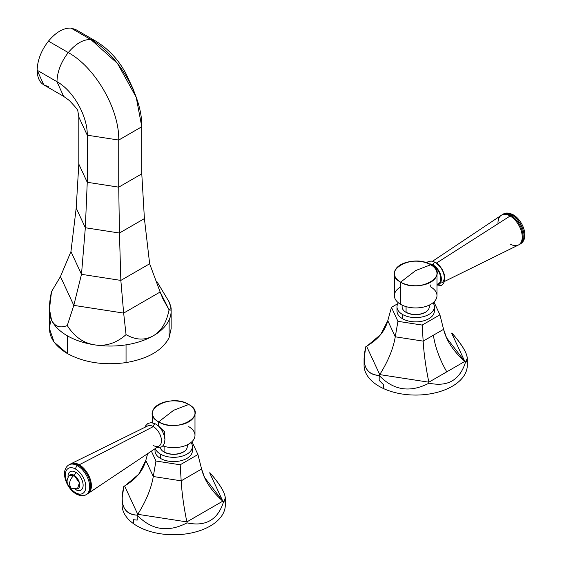 <?xml version="1.0" encoding="UTF-8"?>
<svg xmlns="http://www.w3.org/2000/svg" width="562" height="562" viewBox="0 0 562 562"><rect width="100%" height="100%" fill="white"/><g stroke="black" fill="none" stroke-linecap="round" stroke-linejoin="round"><path stroke-width="0.84" d="M51.528 319.567C46.309 332.5 51.564 343.811 67.271 353.498C84.061 362.574 103.654 365.602 126.05 362.595C148.052 358.739 162.39 350.456 169.071 337.755L169.176 319.792M171.143 308.643L171.143 310.919A60.844 35.132 180 0 1 170.153 317.242A60.844 35.132 180 0 1 169.071 320.01A60.844 35.132 180 0 1 167.609 322.714A60.844 35.132 180 0 1 161.252 330.119A60.844 35.132 180 0 1 153.328 335.76A60.844 35.132 180 0 1 143.556 340.333A60.844 35.132 180 0 1 130.735 344.007A60.844 35.132 180 0 1 126.05 344.85L126.05 362.595C148.052 358.739 162.39 350.456 169.071 337.755L169.071 320.01A60.844 35.132 180 0 1 167.609 322.714A60.844 35.132 180 0 1 161.252 330.119A60.844 35.132 180 0 1 153.328 335.76A60.844 35.132 180 0 1 143.556 340.333A60.844 35.132 180 0 1 130.735 344.007A60.844 35.132 180 0 1 126.05 344.85A60.844 35.132 180 0 1 122.706 345.307A60.844 35.132 180 0 1 106.991 345.995A60.844 35.132 180 0 1 94.549 344.85C83.359 343.073 74.268 336.638 67.271 325.538C60.064 328.44 54.816 326.592 51.528 320.01C54.816 326.592 60.064 328.44 67.271 325.538L73.805 305.37L67.271 325.538C74.268 336.638 83.359 343.073 94.549 344.85A60.844 35.132 180 0 1 82.79 342.251A60.844 35.132 180 0 1 69.772 337.123A60.844 35.132 180 0 1 67.271 335.76L67.271 353.498C84.061 362.574 103.654 365.602 126.05 362.595L126.05 344.85A60.844 35.132 180 0 1 122.706 345.307A60.844 35.132 180 0 1 106.991 345.995A60.844 35.132 180 0 1 94.549 344.85A60.844 35.132 180 0 1 82.79 342.251A60.844 35.132 180 0 1 69.772 337.123A60.844 35.132 180 0 1 67.271 335.76A60.844 35.132 180 0 1 63.949 333.673A60.844 35.132 180 0 1 56.017 326.789A60.844 35.132 180 0 1 51.528 320.01C48.782 313.589 48.782 304.119 51.528 291.608L60.45 276.588L70.945 251.6L81.49 274.319L120.844 280.41L149.654 263.775L160.149 292.015L123.654 313.083L160.149 292.015L149.654 263.775L120.844 280.41L123.654 313.083L73.805 305.37L123.654 313.083L120.844 280.41L81.49 274.319L73.805 305.37L60.45 276.588L73.805 305.37L81.49 274.319L70.945 251.6L60.45 276.588L51.528 291.608L49.456 309.107L51.528 320.01A60.844 35.132 180 0 1 49.547 312.837A60.844 35.132 180 0 1 49.456 310.919L49.456 328.658L54.085 342.103L67.271 353.498L67.271 335.76A60.844 35.132 180 0 1 63.949 333.673A60.844 35.132 180 0 1 56.017 326.789A60.844 35.132 180 0 1 51.528 320.01A60.844 35.132 180 0 1 49.547 312.837A60.844 35.132 180 0 1 49.456 310.919L49.456 308.643M169.071 320.01L169.071 337.755L171.143 328.658L171.143 310.919A60.844 35.132 180 0 1 170.153 317.242A60.844 35.132 180 0 1 169.071 320.01M81.49 274.319L85.333 227.743L76.193 208.052L70.945 251.6L76.193 208.052L85.333 227.743L81.49 274.319M120.844 280.41L119.439 233.026L85.333 227.743L87.251 182.278L78.813 164.104L76.193 208.052L78.813 164.104L78.813 117.008L87.251 135.189L87.251 182.278L85.333 227.743L119.439 233.026L120.844 280.41M149.654 263.775L144.406 218.604L119.439 233.026L118.737 187.153L87.251 182.278L78.813 164.104L78.813 117.008L87.251 135.189L118.737 140.057L118.737 187.153L119.439 233.026L144.406 218.604L149.654 263.775M48.451 86.316C41.202 85.291 37.436 79.937 37.155 70.25L56.98 81.694C73.397 90.679 87.679 116.482 87.251 135.189L118.737 140.057L141.786 126.752L141.786 173.841L118.737 187.153L118.737 140.057L141.786 126.752L141.786 173.841L144.406 218.604L141.786 173.841L118.737 187.153L87.251 182.278L87.251 135.189C87.679 116.482 73.397 90.679 56.98 81.694L37.155 70.25C37.436 60.232 41.202 50.531 48.451 41.138C55.982 32.153 63.513 27.805 71.037 28.1C63.513 27.805 55.982 32.153 48.451 41.138C41.202 50.531 37.436 60.232 37.155 70.25L43.773 84.876L63.597 96.32L56.98 81.694C57.261 71.683 61.026 61.975 68.276 52.582L48.451 41.138L68.276 52.582C75.8 43.597 83.331 39.249 90.861 39.544L71.037 28.1L90.861 39.544L95.554 40.998L90.861 39.544C83.331 39.249 75.8 43.597 68.276 52.582C61.026 61.975 57.261 71.683 56.98 81.694L63.597 96.32L69.217 100.408C75.111 106.555 78.006 110.089 77.914 111.009M136.095 96.917L132.892 88.438L125.902 73.545C118.442 59.621 108.318 48.768 95.54 40.991L75.715 29.547L71.037 28.1M77.816 110.805L78.813 117.008M118.737 140.057C119.439 109.66 95.568 67.552 68.276 52.582C95.568 67.552 119.439 109.66 118.737 140.057M141.786 126.752C142.488 96.355 118.153 54.514 90.861 39.544L117.472 63.429L136.215 97.254L141.786 126.752M153.328 335.76C161.371 331.004 166.619 322.349 169.071 309.788L171.143 308.489L169.071 301.822L157.051 281.808L169.071 301.822C171.817 308.496 171.817 311.151 169.071 309.788L160.149 292.015L162.861 298.731L169.071 309.788C166.619 322.349 161.371 331.004 153.328 335.76C144.884 340.53 135.793 340.151 126.05 334.629L123.654 313.083L126.05 334.629C135.793 340.151 144.884 340.53 153.328 335.76M94.549 344.85C105.888 346.557 116.39 343.15 126.05 334.629C116.39 343.15 105.888 346.557 94.549 344.85M60.513 276.729L73.741 305.236L60.513 276.729M74.044 305.412L123.415 313.048L74.044 305.412M123.837 312.985L159.973 292.114L123.837 312.985M125.326 485.54L138.695 474.251L145.804 460.404L147.651 453.653L145.804 460.404L153.278 476.513L155.955 461.03L180.191 464.781L197.936 454.532L191.965 441.669L197.936 454.532L180.191 464.781L155.955 461.03L151.375 451.16L155.955 461.03L153.278 476.513L145.804 460.404C143.085 470.731 136.018 479.246 124.595 485.954L125.93 485.189L124.595 485.954L137.753 514.307C146.113 501.002 151.29 488.406 153.278 476.513L181.175 480.833L180.191 464.781L181.175 480.833L153.278 476.513C151.29 488.406 146.113 501.002 137.753 514.307L124.595 485.954L123.851 486.376L124.595 485.954M224.744 500.58A51.613 29.8 180 0 1 194.34 532.284A51.613 29.8 180 0 1 133.412 523.594A51.613 29.8 180 0 1 122.347 502.014M192.021 448.652A18.687 10.79 180 0 1 182.531 460.292A18.687 10.79 180 0 1 160.486 458.416A18.687 10.79 180 0 1 155.379 448.652M123.851 486.376C119.46 504.62 123.914 514.216 137.205 515.157L137.753 514.307L186.858 521.901C183.795 506.833 181.905 493.141 181.175 480.833L201.596 469.038L197.936 454.532L201.596 469.038L181.175 480.833C181.905 493.141 183.795 506.833 186.858 521.901L137.753 514.307L137.205 515.157C151.452 530.114 168.073 532.685 187.055 522.871L186.858 521.901L222.805 501.149C211.382 490.907 204.315 480.201 201.596 469.038L204.575 477.496L222.805 501.149L186.858 521.901L187.055 522.871C205.692 526.861 217.852 519.843 223.55 501.796L222.805 501.149L209.647 472.797L222.805 501.149L223.55 501.796C227.933 498.122 223.486 488.526 210.195 473.014L209.647 472.797L210.195 473.014C219.946 484.254 224.983 492.6 225.306 498.051L223.55 501.796C217.852 519.843 205.692 526.861 187.055 522.871C168.073 532.685 151.452 530.114 137.205 515.157L137.205 520.11L137.205 515.157C127.455 514.771 122.418 509.214 122.087 498.487L123.851 486.376M225.313 498.192L225.313 504.971A51.613 29.8 180 0 1 190.792 533.085A51.613 29.8 180 0 1 133.412 523.594L133.412 519.709L137.205 520.11L133.412 519.709L133.412 523.594A51.613 29.8 180 0 1 122.087 504.971L122.087 498.192M192.387 446.523L192.387 450.787A18.687 10.79 180 0 1 180.852 460.756A18.687 10.79 180 0 1 160.486 458.416L160.486 454.152A18.687 10.79 0 0 0 180.852 456.492A18.687 10.79 0 0 0 192.387 446.523A18.687 10.79 0 0 0 191.031 442.491A18.687 10.79 180 0 1 184.006 455.522A18.687 10.79 180 0 1 160.486 454.152A18.687 10.79 180 0 1 155.33 448.518A18.687 10.79 0 0 0 160.486 454.152L160.486 458.416A18.687 10.79 180 0 1 155.014 450.787L155.014 448.736M160.226 447.507A13.579 7.84 0 0 0 169.295 453.941A13.579 7.84 0 0 0 183.303 452.073A13.579 7.84 180 0 1 169.295 453.941A13.579 7.84 180 0 1 160.226 447.507M188.755 404.471L173.7 410.246L158.639 421.865C138.28 411.187 170.265 392.719 188.755 404.471A21.293 12.294 0 0 0 165.551 401.809A21.293 12.294 0 0 0 152.4 413.168A21.293 12.294 0 0 0 158.639 421.865L158.639 426.101L158.639 421.865L173.7 410.246L188.755 404.471C209.113 415.149 177.135 433.618 158.639 421.865A21.293 12.294 0 0 0 181.849 424.528A21.293 12.294 0 0 0 194.993 413.168A21.293 12.294 0 0 0 188.755 404.471M194.993 413.168L194.993 435.346A21.293 12.294 180 0 1 184.238 446.031A21.293 12.294 180 0 1 162.84 445.926A21.293 12.294 0 0 0 190.518 442.891A21.293 12.294 0 0 0 188.755 426.656M164.097 446.319L164.097 451.89A13.579 7.84 0 0 0 183.303 451.89L183.303 451.89A13.579 7.84 180 0 1 164.097 451.89L164.097 446.319M164.87 438.522L164.603 431.855L158.639 426.101L164.603 431.855L164.87 438.522M69.484 475.269A8.001 4.622 60 0 1 74.029 475.255A2.74 1.581 120 0 0 75.575 472.171A10.678 6.168 -120 0 1 83.127 485.252A10.678 6.168 -120 0 1 75.575 489.614A10.678 6.168 -120 0 1 75.027 489.277A10.678 6.168 -120 0 0 75.575 489.614A2.74 1.581 120 0 0 75.547 489.27A2.74 1.581 -60 0 1 75.575 489.614A10.678 6.168 -120 0 0 83.127 485.252A10.678 6.168 -120 0 0 75.575 472.171A2.74 1.581 -60 0 1 74.029 475.255C71.163 477.833 69.625 480.896 69.428 484.444C69.625 480.896 71.163 477.833 74.029 475.255L79.404 482.835L77.401 488.975A8.001 4.622 60 0 1 74.029 488.315L71.121 488.181L69.428 484.444L71.121 488.181C66.351 484.514 65.81 480.208 69.484 475.269L74.029 475.255A8.001 4.622 60 0 1 79.404 482.835A8.001 4.622 60 0 1 77.401 488.975L71.121 488.181M75.575 469.073A14.472 8.353 60 0 1 85.803 486.804A14.472 8.353 60 0 1 75.575 492.712A14.472 8.353 60 0 1 69.625 487.078A14.472 8.353 -120 0 0 75.575 492.712A14.472 8.353 -120 0 0 85.803 486.804A14.472 8.353 -120 0 0 75.575 469.073A2.74 1.581 -60 0 1 77.507 465.722A17.211 9.933 60 0 1 88.754 480.889A17.211 9.933 60 0 1 86.112 494.679A17.211 9.933 -120 0 0 88.754 480.889A17.211 9.933 -120 0 0 77.507 465.722L78.462 465.174A17.211 9.933 60 0 1 89.702 480.341A17.211 9.933 60 0 1 87.068 494.131A17.211 9.933 60 0 1 86.576 494.384A17.211 9.933 -120 0 0 89.829 480.77A17.211 9.933 -120 0 0 78.462 465.174L77.507 465.722A2.74 1.581 120 0 0 75.575 469.073A14.472 8.353 -120 0 0 66.471 470.232A14.472 8.353 -120 0 0 67.243 482.955A14.472 8.353 60 0 1 66.471 470.232A14.472 8.353 60 0 1 75.575 469.073M75.575 472.171A10.678 6.168 -120 0 0 68.037 477.18A10.678 6.168 -120 0 1 75.575 472.171M76.137 493.963A2.74 1.581 -60 0 1 75.575 492.712A2.74 1.581 120 0 0 76.137 493.963A2.74 1.581 120 0 0 77.507 493.829A17.211 9.933 -120 0 0 86.112 494.679C83.696 496.302 80.366 496.063 76.137 493.963C66.337 488.455 59.712 470.499 68.901 464.872A17.211 9.933 60 0 1 77.507 465.722A17.211 9.933 -120 0 0 68.901 464.872L69.857 464.324A17.211 9.933 60 0 1 78.462 465.174A17.211 9.933 -120 0 0 69.393 464.619M153.293 445.441A11.542 6.66 -120 0 0 161.456 440.734A11.542 6.66 -120 0 0 153.293 426.6L79.27 464.76L153.293 426.6A11.542 6.66 60 0 1 160.774 436.569A11.542 6.66 60 0 1 159.278 445.884L88.164 493.415A17.148 9.898 -120 0 0 90.384 479.576A17.148 9.898 -120 0 0 79.27 464.76A17.148 9.898 -120 0 0 71.023 463.727A17.148 9.898 -120 0 0 70.608 463.959A17.148 9.898 60 0 1 79.27 464.76A17.148 9.898 60 0 1 90.496 479.948A17.148 9.898 60 0 1 87.763 493.661A17.148 9.898 -120 0 0 88.164 493.415M153.293 426.6A2.044 1.18 -60 0 1 154.185 424.542A2.044 1.18 -60 0 1 155.758 423.994A2.044 1.18 120 0 0 154.185 424.542A2.044 1.18 120 0 0 153.293 426.6A11.542 6.66 60 0 0 147.75 425.912L71.023 463.727M156.18 424.935A2.044 1.18 120 0 0 155.758 423.994L158.814 426.34L162.285 430.843L164.427 436.049L164.94 439.674L164.399 443.327L163.212 445.504L161.519 446.952L156.735 447.584M78.982 465.491L79.27 464.76L78.982 465.491M439.92 314.825L422.174 325.068L423.158 341.12L443.58 329.332L439.92 314.825L433.948 301.963L439.92 314.825L443.58 329.332L433.372 335.226A66.976 38.666 -120 0 0 446.811 371.819L464.788 361.443C453.365 351.194 446.291 340.488 443.58 329.332L446.551 337.79L464.788 361.443L428.841 382.195L429.038 383.158C447.675 387.155 459.835 380.13 465.533 362.09L464.788 361.443L451.63 333.09L464.788 361.443L465.533 362.09C469.916 358.416 465.462 348.819 452.178 333.308L451.63 333.09L452.178 333.308C461.929 344.548 466.966 352.887 467.289 358.345L465.533 362.09C459.835 380.13 447.675 387.155 429.038 383.158L428.841 382.195C425.778 367.119 423.881 353.428 423.158 341.12L422.174 325.068L439.92 314.825M466.727 360.874A51.613 29.8 180 0 1 441.409 391.096A51.613 29.8 180 0 1 383.424 388.525A51.613 29.8 180 0 1 364.331 362.307M397.819 303.649L391.447 307.33L397.938 321.323L422.174 325.068L397.938 321.323L391.447 307.33L397.819 303.649M434.004 308.945A18.687 10.79 180 0 1 424.514 320.586A18.687 10.79 180 0 1 402.469 318.703A18.687 10.79 180 0 1 397.362 308.945M367.309 345.834L380.678 334.545L387.787 320.698L391.447 307.33L387.787 320.698L395.262 336.807L397.938 321.323L395.262 336.807L387.787 320.698C385.068 331.018 378.001 339.532 366.579 346.248L367.913 345.482L366.579 346.248L379.736 374.601C388.096 361.289 393.274 348.693 395.262 336.807L423.158 341.12L395.262 336.807C393.274 348.693 388.096 361.289 379.736 374.601L366.579 346.248L365.834 346.67L366.579 346.248M467.296 358.486L467.296 365.265A51.613 29.8 180 0 1 438.03 392.121A51.613 29.8 180 0 1 383.424 388.525L383.424 384.64L379.188 380.404L379.188 375.451C369.438 375.065 364.401 369.508 364.071 358.781L365.834 346.67C361.443 364.914 365.897 374.503 379.188 375.451L379.736 374.601L428.841 382.195L379.736 374.601L379.188 375.451C393.435 390.407 410.056 392.978 429.038 383.158C410.056 392.978 393.435 390.407 379.188 375.451L379.188 380.404L383.424 384.64L383.424 388.525A51.613 29.8 180 0 1 364.071 365.265L364.071 358.486M423.158 341.12C423.881 353.428 425.778 367.119 428.841 382.195L446.811 371.819A66.976 38.666 60 0 1 433.372 335.226L423.158 341.12M434.37 306.817L434.37 311.074A18.687 10.79 180 0 1 422.835 321.043A18.687 10.79 180 0 1 402.469 318.703L402.469 314.446A18.687 10.79 0 0 0 422.835 316.785A18.687 10.79 0 0 0 434.37 306.817A18.687 10.79 0 0 0 433.014 302.785A18.687 10.79 180 0 1 425.989 315.816A18.687 10.79 180 0 1 402.469 314.446A18.687 10.79 180 0 1 398.353 302.785A18.687 10.79 0 0 0 396.997 306.817A18.687 10.79 0 0 0 402.469 314.446L402.469 318.703A18.687 10.79 180 0 1 396.997 311.074L396.997 306.817M402.378 305.243A13.579 7.84 0 0 0 409.241 313.722A13.579 7.84 0 0 0 425.286 312.36L425.286 312.184A13.579 7.84 180 0 1 406.08 312.184L406.08 306.613L406.08 312.184A13.579 7.84 0 0 0 425.286 312.184L425.286 312.36A13.579 7.84 180 0 1 410.485 314.06A13.579 7.84 180 0 1 402.104 306.817L402.104 305.11M400.622 282.152L415.683 270.54L430.738 264.765C451.096 275.443 419.119 293.912 400.622 282.152A21.293 12.294 0 0 0 423.832 284.822A21.293 12.294 0 0 0 436.976 273.462A21.293 12.294 0 0 0 430.738 264.765L415.683 270.54L400.622 282.152C380.263 271.474 412.248 253.012 430.738 264.765A21.293 12.294 0 0 0 407.534 262.103A21.293 12.294 0 0 0 394.383 273.462A21.293 12.294 0 0 0 400.622 282.152L400.622 304.337L400.622 282.152M436.976 273.462L436.976 295.64A21.293 12.294 180 0 1 423.832 307A21.293 12.294 180 0 1 400.622 304.337A21.293 12.294 0 0 0 430.738 304.337A21.293 12.294 0 0 0 430.738 286.943L430.738 284.927M400.622 286.943A21.293 12.294 0 0 0 400.622 304.337A21.293 12.294 180 0 1 394.383 295.64L394.383 273.462M429.263 305.11L429.263 306.817A13.579 7.84 180 0 1 425.286 312.36M513.808 216.061A2.74 1.581 120 0 0 513.239 214.81A2.74 1.581 120 0 0 511.877 214.944A17.211 9.933 -120 0 0 503.271 214.094A17.211 9.933 -120 0 0 502.807 214.389A17.211 9.933 60 0 1 503.271 214.094A17.211 9.933 60 0 1 511.877 214.944L510.921 215.492A17.211 9.933 -120 0 0 502.316 214.642A17.211 9.933 -120 0 0 501.62 215.113A17.211 9.933 60 0 1 510.921 215.492L511.877 214.944A2.74 1.581 -60 0 1 513.239 214.81C508.996 212.71 505.667 212.471 503.271 214.094L502.316 214.642M432.649 261.19L501.22 215.358A17.148 9.898 60 0 1 510.113 216.012L436.611 262.995L510.113 216.012A17.148 9.898 60 0 1 521.403 231.418A17.148 9.898 60 0 1 518.361 245.046L444.38 281.513M441.634 282.862A11.542 6.66 -120 0 0 443.685 273.694A11.542 6.66 -120 0 0 436.091 263.332A2.044 1.18 120 0 0 435.662 262.398A2.044 1.18 120 0 0 434.089 262.939A2.044 1.18 120 0 0 433.197 264.997A11.542 6.66 -120 0 0 429.087 263.908A11.542 6.66 -120 0 1 433.197 264.997A2.044 1.18 -60 0 1 434.089 262.939A2.044 1.18 -60 0 1 435.662 262.398L431.124 261.014L427.815 261.843L426.516 262.875M436.976 284.948A11.542 6.66 -120 0 0 441.121 276.75A11.542 6.66 -120 0 0 433.197 264.997A11.542 6.66 -120 0 1 441.121 276.75A11.542 6.66 -120 0 1 436.976 284.948M430.731 264.765A10.671 6.161 60 0 1 433.197 265.707A10.671 6.161 60 0 1 440.489 276.371A10.671 6.161 60 0 1 436.976 284.14A10.671 6.161 -120 0 0 440.489 276.371A10.671 6.161 -120 0 0 433.197 265.707A10.671 6.161 -120 0 0 430.731 264.765M433.119 266.402A2.74 1.581 120 0 0 433.197 265.707A2.74 1.581 -60 0 1 433.119 266.402M513.239 214.81C523.046 220.318 529.664 238.274 520.475 243.901A17.211 9.933 -120 0 0 523.117 230.111A17.211 9.933 -120 0 0 511.877 214.944A17.211 9.933 60 0 1 523.117 230.111A17.211 9.933 60 0 1 520.475 243.901L519.527 244.449A17.211 9.933 -120 0 0 522.168 230.659A17.211 9.933 -120 0 0 510.921 215.492L510.605 216.307L510.921 215.492A17.211 9.933 60 0 1 522.351 231.319A17.211 9.933 60 0 1 518.768 244.821A17.211 9.933 -120 0 0 519.527 244.449M510.113 244.013A17.148 9.898 -120 0 0 522.239 237.016A17.148 9.898 -120 0 0 510.113 216.012A17.148 9.898 -120 0 0 498.002 223.753M187.279 444.816L187.279 446.523A13.579 7.84 180 0 1 183.303 452.073M152.4 422.729L152.4 413.168M77.401 488.975L75.006 488.364M87.068 494.131L86.112 494.679M155.758 423.994L151.22 422.61L147.911 423.446L145.628 425.806L145.003 427.261M435.662 262.398L438.718 264.737L442.189 269.24L444.331 274.446L444.844 278.071L444.31 281.724L443.116 283.901L441.423 285.356L436.976 286.044"/></g></svg>
